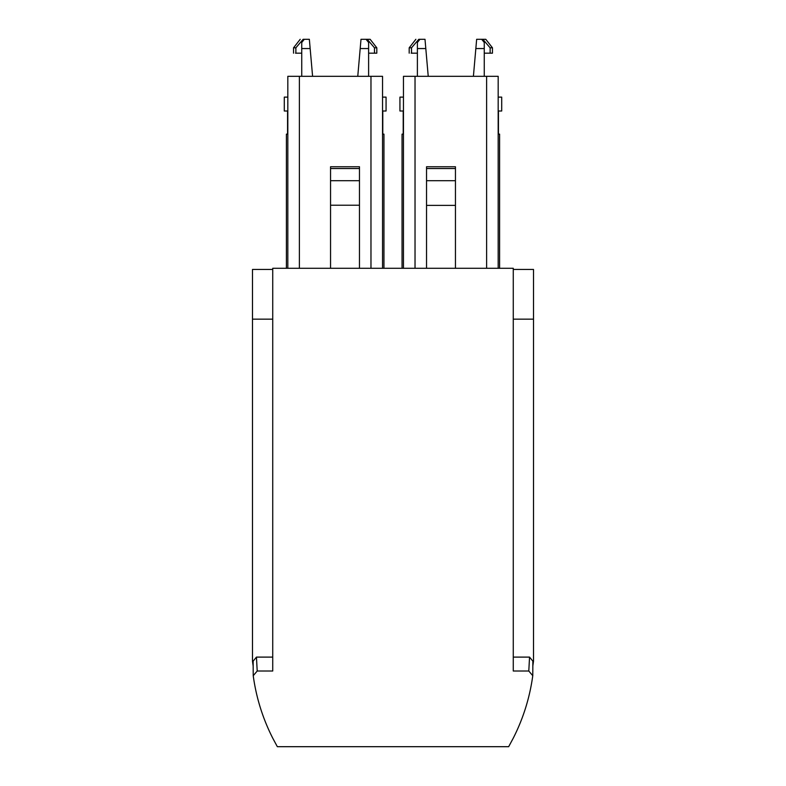 <?xml version="1.0" encoding="UTF-8"?>
<svg xmlns="http://www.w3.org/2000/svg" width="786" height="786" viewBox="0 0 786 786"><rect width="100%" height="100%" fill="white"/><g stroke="black" fill="none" stroke-linecap="round" stroke-linejoin="round"><path stroke-width="1.18" d="M287.823 134.131L286.399 134.131L286.399 268.281L286.399 134.131M383.951 134.131L383.951 268.281L383.951 134.131L383.951 268.281L383.951 134.131L382.536 134.131M287.558 111.003L287.558 134.131M382.792 134.131L382.792 111.003M513.268 268.281L272.732 268.281L272.732 671.018L257.209 671.018L253.23 675.714C256.236 697.624 262.73 718.433 272.732 738.152L277.34 746.69L508.66 746.69L513.268 738.152C523.27 718.433 529.764 697.624 532.77 675.714L528.791 671.018L513.268 671.018L513.268 268.281M382.536 111.003L386.064 111.003L386.064 97.12L382.536 97.12M287.823 97.12L284.296 97.12L284.296 111.003L287.823 111.003M403.464 268.281L403.464 76.311L498.177 76.311L498.177 268.281M382.536 268.281L382.536 76.311L287.823 76.311L287.823 268.281M426.533 180.701L455.448 180.701L455.448 166.75L426.533 166.75L426.533 205.392L455.448 205.392L455.448 268.281M426.533 268.281L426.533 205.392M455.448 180.701L455.448 205.392M330.552 268.281L330.552 166.75L359.467 166.75L359.467 168.528L330.552 168.528M359.467 268.281L359.467 205.225L330.552 205.225M330.552 180.701L359.467 180.701L359.467 168.528M359.467 180.701L359.467 205.225M499.601 134.131L499.601 268.281L499.601 134.131L498.177 134.131M402.049 134.131L402.049 268.281L402.049 134.131L402.049 268.281L402.049 134.131L403.464 134.131M513.268 657.106L529.548 657.106L532.869 661.164L532.77 675.714M529.548 657.106L528.791 671.018M253.23 675.714L253.131 661.164L256.452 657.106L257.209 671.018M256.452 657.106L272.732 657.106M272.732 269.441L252.493 269.441L252.493 319.165L272.732 319.165M253.151 665.919A202.218 202.218 0 0 1 252.493 661.164L252.493 319.165M532.839 665.919L533.507 661.164L533.507 319.165L513.268 319.165M513.268 269.441L533.507 269.441L533.507 319.165M403.208 111.003L403.208 134.131M498.442 134.131L498.442 111.003L498.442 134.131M367.209 39.3L370.147 39.3L376.808 47.808L376.808 53.173L374.48 53.173L374.48 47.808L367.209 39.3L366.06 39.3L368.614 42.483L368.614 76.311M368.614 48.555L360.194 48.555L357.768 76.311M301.736 76.311L301.736 48.555L310.156 48.555L312.592 76.311M301.736 48.555L301.736 42.483L304.3 39.3L309.35 39.3L310.156 48.555M498.177 111.003L501.704 111.003L501.704 97.12L498.177 97.12M403.464 97.12L399.936 97.12L399.936 111.003L403.464 111.003M360.194 48.555L361 39.3L366.06 39.3M374.48 53.173L368.614 53.173M304.3 39.3L303.15 39.3L295.87 47.808L295.87 53.173L301.736 53.173M295.87 53.173L295.526 53.173C292.883 53.173 292.883 53.173 295.526 53.173M376.808 47.808L374.48 47.808M295.87 47.808L293.542 47.808L293.542 53.173M482.85 39.3L485.787 39.3L492.458 47.808L492.458 53.173L490.13 53.173L490.13 47.808L482.85 39.3L481.7 39.3L484.264 42.483L484.264 76.311M484.264 48.555L475.844 48.555L473.408 76.311M417.386 76.311L417.386 48.555L425.806 48.555L428.232 76.311M417.386 48.555L417.386 42.483L419.94 39.3L425 39.3L425.806 48.555M475.844 48.555L476.65 39.3L481.7 39.3M490.13 53.173L484.264 53.173M419.94 39.3L418.791 39.3L411.52 47.808L411.52 53.173L417.386 53.173M411.52 53.173L411.176 53.173C408.533 53.173 408.533 53.173 411.176 53.173M492.458 47.808L490.13 47.808M411.52 47.808L409.192 47.808L409.192 53.173M415.028 76.311L415.028 268.281M486.613 76.311L486.613 268.281M299.387 76.311L299.387 268.281M370.972 76.311L370.972 268.281M426.533 168.528L455.448 168.528M293.542 47.808L300.213 39.3M409.192 47.808L415.853 39.3"/></g></svg>
